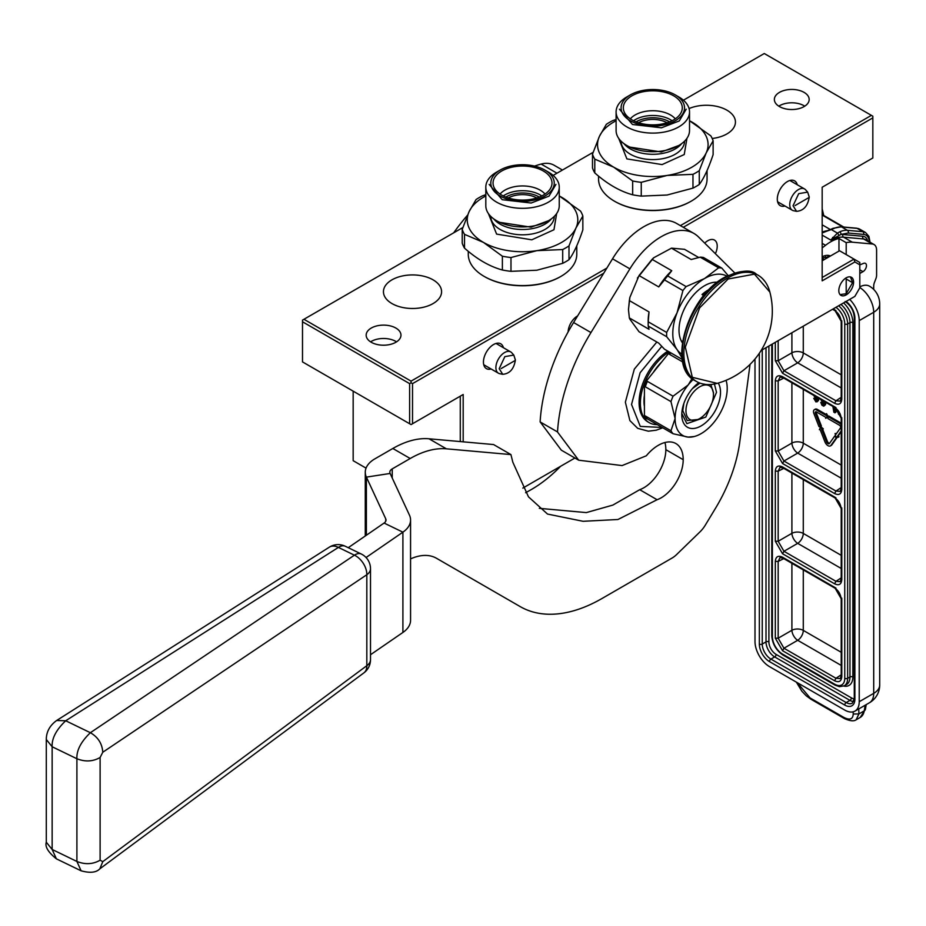 <?xml version="1.0" encoding="UTF-8"?>
<svg xmlns="http://www.w3.org/2000/svg" width="926" height="926" viewBox="0 0 926 926"><rect width="100%" height="100%" fill="white"/><g stroke="black" fill="none" stroke-linecap="round" stroke-linejoin="round"><path stroke-width="1.39" d="M366.048 468.128L353.165 460.685L353.165 391.154M603.706 273.251L412.521 383.63L412.521 423.749L411.063 424.583L302.501 361.904L302.501 320.118L462.85 227.541M553.135 175.419L593.126 152.327M683.411 100.205L764.274 53.523L871.389 115.368L680.39 225.631M412.521 423.749L463.185 394.499L460.28 396.166L460.28 441.586M409.616 423.749L409.616 383.63L302.501 321.785M409.616 383.63L411.063 382.797L411.063 381.13L303.948 319.285M606.866 268.077L411.063 381.13M779.472 106.583A17.397 10.047 180 0 1 774.367 99.487A17.397 10.047 180 0 1 785.109 90.204A17.397 10.047 180 0 1 804.081 92.38A17.397 10.047 180 0 1 809.174 99.487A17.397 10.047 180 0 1 798.432 108.77A17.397 10.047 180 0 1 779.472 106.583M395.865 328.059A17.397 10.047 0 0 0 376.905 325.883A17.397 10.047 0 0 0 366.164 335.166A17.397 10.047 0 0 0 371.257 342.261A17.397 10.047 0 0 0 390.228 344.437A17.397 10.047 0 0 0 400.97 335.166A17.397 10.047 0 0 0 395.865 328.059M712.198 138.495A29.065 16.784 0 0 0 735.441 122.047A29.065 16.784 0 0 0 726.922 110.182A29.065 16.784 0 0 0 689.06 108.562M433.067 279.837A29.065 16.784 0 0 0 401.386 276.203A29.065 16.784 0 0 0 383.445 291.702A29.065 16.784 0 0 0 391.964 303.566A29.065 16.784 0 0 0 423.645 307.212A29.065 16.784 0 0 0 441.586 291.702A29.065 16.784 0 0 0 433.067 279.837M871.389 115.368L872.836 116.201L872.836 117.868L683.284 227.31M822.172 260.785L839.546 250.749L854.015 259.106L854.86 261.965L822.172 280.844L822.172 187.237L872.836 157.987L872.836 117.868M761.091 350.537L854.86 296.401L859.803 287.836L859.803 262.452L854.015 259.106L822.172 277.499M522.82 488.106L574.919 458.023M463.185 394.499L463.185 441.841M412.521 383.63L411.063 382.797M778.789 106.166A17.397 10.047 180 0 1 804.081 105.749A17.397 10.047 180 0 1 804.763 106.166M396.548 341.844A17.397 10.047 0 0 0 395.865 341.428A17.397 10.047 0 0 0 370.574 341.844M503.408 347.713A14.33 8.276 120 0 0 493.581 344.518A14.33 8.276 120 0 0 483.441 362.066A14.33 8.276 120 0 0 491.127 368.988M797.263 184.749A14.33 8.276 120 0 0 787.436 181.554A14.33 8.276 120 0 0 777.296 199.102A14.33 8.276 120 0 0 784.982 206.023M854.86 261.965L859.803 264.813M568.136 331.902A13.311 7.686 -60 0 1 577.662 315.87M704.721 243.11A13.311 7.686 -60 0 1 714.467 240.066A13.311 7.686 -60 0 1 717.222 246.154A13.311 7.686 -60 0 1 715.381 253.689M853.587 282.094A10.441 6.031 -60 0 1 849.026 292.604A10.441 6.031 -60 0 1 840.982 295.394A10.441 6.031 -60 0 1 838.817 290.614A10.441 6.031 -60 0 1 843.378 280.115A10.441 6.031 -60 0 1 851.422 277.314A10.441 6.031 -60 0 1 853.587 282.094M789.751 204.623A12.281 7.095 -60 0 1 795.11 192.261A12.281 7.095 -60 0 1 804.578 188.973A12.281 7.095 -60 0 1 805.62 189.83L807.657 192.133L798.71 193.65L793.061 205.722L796.568 211.336L793.57 210.723A12.281 7.095 120 0 1 792.286 210.237A12.281 7.095 120 0 1 789.751 204.623M808.768 197.643L795.04 205.572L808.768 197.643M495.896 367.587A12.281 7.095 -60 0 1 501.255 355.225A12.281 7.095 -60 0 1 510.724 351.938A12.281 7.095 -60 0 1 511.777 352.794L513.814 355.098L504.855 356.614L499.207 368.698L502.725 374.301L499.716 373.687A12.281 7.095 120 0 1 498.443 373.213A12.281 7.095 120 0 1 495.896 367.587M514.914 360.619L501.186 368.548L514.914 360.619M846.202 293.716L846.202 279.004L852.568 282.673L846.202 293.716L840.044 294.607M850.45 276.99L852.557 282.21M822.172 259.847L822.427 260.634M822.172 258.296L824.186 259.627M822.172 259.639L824.372 259.511M825.205 255.611L826.108 258.516M827.346 255.333L828.839 256.93L822.172 257.903M816.153 411.804A1.678 0.972 -120 0 0 816.119 412.116A1.678 0.972 -120 0 0 816.281 412.892L815.412 413.39A1.678 0.972 60 0 1 815.25 412.614A1.678 0.972 60 0 1 815.598 411.85A1.678 0.972 60 0 1 816.431 411.931L825.691 417.267L825.691 418.32L827.462 417.325L825.691 414.188L817.311 409.385A4.167 2.408 -120 0 0 815.216 409.188A4.167 2.408 -120 0 0 814.834 409.512M828.122 416.457L826.559 413.69L825.691 415.23L816.431 409.894A4.167 2.408 -120 0 0 814.348 409.686A4.167 2.408 -120 0 0 813.491 411.595A4.167 2.408 -120 0 0 813.885 413.54L819.001 426.643L820.529 426.492L815.412 413.39M858.772 708.911L858.9 713.934L856.122 719.815L860.208 717.453A20.476 11.818 -120 0 0 864.236 710.855L865.173 705.207M755.003 358.999L755.003 641.544A20.476 11.818 -120 0 0 769.483 666.616L844.755 710.08A20.476 11.818 -120 0 0 854.987 711.099A20.476 11.818 -120 0 0 859.224 701.723L873.704 693.366A20.476 11.818 60 0 1 869.468 702.741L854.987 711.099M859.803 287.535A20.476 11.818 -120 0 1 873.704 312.259L873.704 693.366A20.476 11.818 0 0 0 879.7 685.008L879.7 303.902A20.476 11.818 180 0 1 873.704 312.259L859.224 320.616L859.224 701.723M859.224 320.616A20.476 11.818 -120 0 0 849.674 299.387M859.803 286.875A20.476 11.818 -60 0 1 869.468 286.18A20.476 20.476 0 0 1 879.7 303.902M873.704 289.433L873.704 286.146A8.184 4.723 120 0 1 874.48 282.361L875.822 278.9A8.184 4.723 -60 0 0 876.598 275.103L876.598 250.159A12.281 7.095 120 0 0 874.051 244.533A12.281 7.095 120 0 0 872.257 243.978L852.279 242.195A40.941 23.636 120 0 0 846.202 242.67L846.202 254.592M859.803 273.483L862.997 271.642A4.908 2.836 120 0 0 866.204 267.313A4.908 2.836 120 0 0 865.451 263.378A4.908 2.836 120 0 0 863.472 263.389L859.803 264.905M838.968 251.085L838.968 238.491A40.941 23.636 120 0 0 825.529 245.309L822.172 247.936M838.968 238.491L846.202 242.67M838.968 235.077L837.428 233.109L830.726 240.042L840.993 234.417A42.492 24.527 -60 0 1 842.868 234.486L862.847 236.269A14.33 8.276 -60 0 1 867.616 240.818M830.726 240.042L822.172 235.111M830.448 256.004A18.427 10.637 120 0 0 822.172 256.791M822.172 232.935L833.932 228.479A2.049 1.308 -113.7 0 0 832.937 228.363L830.553 229.451A2.049 1.053 65 0 1 831.421 229.636L837.428 233.109L839.72 231.824A2.049 1.308 -113.7 0 1 840.993 234.417L848.181 233.028A2.049 1.609 -84.9 0 0 847.452 230.331A28.66 16.552 120 0 0 839.72 231.824M824.649 231.72L830.553 229.451A2.049 1.053 65 0 0 830.182 229.995L822.172 232.542M833.122 308.948L834.581 309.793L841.803 322.317L841.803 399.106C841.375 403.933 838.968 405.322 834.581 403.273L782.551 373.247L775.317 360.712L775.317 342.319M834.581 406.734L841.803 419.258L841.803 489.356C841.375 494.183 838.968 495.584 834.581 493.535L782.551 463.509L775.317 450.974L775.317 380.875C775.745 376.049 778.164 374.66 782.551 376.697L835.97 407.602M775.317 471.137C775.745 466.31 778.164 464.921 782.551 466.959L834.581 496.996L841.803 509.52L841.803 579.618C841.375 584.445 838.968 585.845 834.581 583.797L782.551 553.76L775.317 541.235L775.317 471.137L778.164 471.172L779.981 467.352L782.979 467.896L834.997 497.933C838.528 500.422 840.6 504.01 841.213 508.687L841.213 578.785L840.183 581.655L835.97 581.32L783.952 551.283L778.164 541.259L778.164 471.172L783.778 468.359M834.581 587.258L841.803 599.782L841.803 676.57C841.375 681.397 838.968 682.786 834.581 680.749L782.551 650.712L775.317 638.188L775.317 561.399C775.745 556.572 778.164 555.183 782.551 557.221L835.97 588.114M832.52 309.296L834.997 310.731C838.528 313.22 840.6 316.808 841.213 321.484L841.213 398.261L840.183 401.132L835.97 400.796L783.952 370.77L778.164 360.746L778.164 340.675M840.183 491.393L835.97 491.058L783.952 461.032L778.164 451.008L778.164 380.91L779.981 377.09L782.979 377.634L834.997 407.671C838.528 410.16 840.6 413.748 841.213 418.425L841.213 488.523L840.183 491.393M840.183 678.596L835.97 678.272L783.952 648.235L778.164 638.211L778.164 561.422L779.981 557.614L782.979 558.158L834.997 588.195C838.528 590.684 840.6 594.272 841.213 598.948L841.213 675.737L840.183 678.596M841.213 374.822L803.282 352.922A8.184 4.723 0 0 0 791.904 352.806L778.164 360.746L775.317 360.712M803.282 326.172L803.282 352.922A8.184 4.723 -60 0 1 797.691 362.83L783.952 370.77L782.551 373.247M841.213 465.084L803.282 443.184A8.184 4.723 -60 0 1 797.691 453.092L783.952 461.032L782.551 463.509M803.282 389.36L803.282 443.184A8.184 4.723 -0 0 0 791.904 443.068L778.164 451.008L775.317 450.974M841.213 555.334L803.282 533.445A8.184 4.723 0 0 0 791.904 533.33L778.164 541.259L775.317 541.235M803.282 479.622L803.282 533.445A8.184 4.723 -60 0 1 797.691 543.354L783.952 551.283L782.551 553.76M841.213 652.286L803.282 630.386A8.184 4.723 -60 0 1 797.691 640.294L783.952 648.235L782.551 650.712M803.282 569.884L803.282 630.386A8.184 4.723 0 0 0 791.904 630.27L778.164 638.211L775.317 638.188M822.427 429.351L823.295 428.854L820.887 426.712L819.371 429.641L820.135 429.56L824.95 441.899A4.919 2.836 -120 0 0 830.425 445.881A4.919 2.836 -120 0 0 830.969 445.371L836.247 437.94L834.72 436.042L829.441 443.473A2.431 1.401 60 0 1 829.175 443.716A2.431 1.401 60 0 1 826.478 441.76L821.663 429.421L822.427 429.351L820.019 427.222M829.546 443.334A2.431 1.401 -120 0 1 827.346 441.262L822.647 429.224M830.819 445.568A4.919 2.836 -120 0 0 831.293 445.383A4.919 2.836 -120 0 0 831.837 444.874L837.116 437.442L836.676 436.887M841.213 423.332A4.167 2.408 -120 0 0 840.357 422.696L828.828 416.04L827.96 416.55L827.96 418.587L839.488 425.242A1.678 0.972 60 0 1 840.519 426.516A1.678 0.972 60 0 1 840.507 427.881L835.865 434.433L835.102 433.484L835.738 436.632L838.146 437.292L837.393 436.343L841.213 430.96M838.146 437.292L839.014 436.794L838.262 435.833L841.213 431.678M836.456 433.588L835.102 433.484M820.529 426.492L821.397 425.995L816.281 412.892M832.856 406.433L833.898 412.301L835.761 412.371L836.548 408.806M823.885 404.812L823.133 405.021L824.001 404.523L822.276 402.243L820.783 402.382L821.894 405.16L823.631 406.167L825.494 404.743L825.865 402.393L824.997 402.891L824.997 401.896M813.699 395.379L815.343 397.96L817.322 398.041L816.454 400.958L816.952 400.449L815.216 398.168L813.734 398.319L815.956 401.953L818.434 400.669L818.804 398.319L817.936 398.828L817.936 397.821M835.518 435.579L834.72 436.042M837.116 437.442L836.247 437.94M841.213 424.837A4.167 2.408 -120 0 0 839.488 423.194L827.96 416.55M838.262 435.833L837.393 436.343M838.157 410.531L838.354 414.026L840.97 416.387M834.893 412.88L835.912 408.285M820.749 399.442L822.392 402.034L824.372 402.115L823.503 405.021M825.737 403.817L824.869 404.315L824.997 402.891M825.494 404.743L824.626 405.241L824.869 404.315M824.244 405.877L824.626 405.241M822.276 402.243L820.783 402.382M822.519 403.03L821.651 403.528L821.408 402.741M822.89 403.667L822.022 404.164L821.651 403.528M823.26 404.095L822.022 404.164M823.133 405.021L822.392 404.593M818.688 399.743L817.82 400.24L817.936 398.828M818.434 400.669L817.565 401.166L817.82 400.24M817.195 401.815L817.565 401.166M815.216 398.168L813.734 398.319M815.47 398.956L814.602 399.453L814.348 398.678M815.841 399.592L814.973 400.101L814.602 399.453M816.211 400.02L814.973 400.101M816.084 400.958L815.343 400.53M840.623 415.126L838.968 413.957L838.782 411.399M835.252 407.822L834.395 411.734L833.539 406.827M823.503 401.398L821.582 399.928M816.454 397.323L814.533 395.853M840.16 413.91L839.35 414.385M840.09 413.737L838.968 413.957M839.836 413.447L838.725 413.39M839.326 412.255L838.597 412.672M834.928 409.292L834.604 407.44M594.793 172.93L594.793 159.145A61.417 35.454 180 0 1 592.49 154.179L592.49 167.965A61.417 35.454 180 0 0 594.793 172.93C607.41 184.077 620.038 191.358 632.655 194.784A61.417 35.454 180 0 0 641.255 196.115L667.114 195.016L692.972 188.117L692.972 174.331A61.417 35.454 0 0 0 699.269 170.697L706.202 152.871L713.124 140.833A61.417 35.454 0 0 0 710.821 135.867L689.523 120.727M692.972 188.117A61.417 35.454 0 0 0 699.269 184.482L699.269 170.697M616.103 119.454L612.642 120.681A61.417 35.454 180 0 0 606.345 124.316L599.423 136.353A55.271 31.912 180 0 1 616.103 120.762M594.793 159.145L613.73 167.178A55.271 31.912 180 0 1 599.423 136.353L592.49 154.179M641.255 196.115L641.255 182.329A61.417 35.454 180 0 1 632.655 180.998L632.655 194.784M641.255 182.329L667.114 175.442A55.271 31.912 180 0 1 613.73 167.178L632.655 180.998M689.523 120.762A55.271 31.912 0 0 1 691.896 122.047A55.271 31.912 0 0 1 706.202 152.871A55.271 31.912 0 0 1 667.114 175.442L692.972 174.331M699.269 184.482C703.887 178.394 708.506 168.439 713.124 154.619L713.124 140.833M662.31 150.984A36.716 21.194 0 0 0 678.77 145.509A36.716 21.194 0 0 0 689.523 130.52L689.523 111.907A36.716 21.194 0 0 0 678.77 96.917L675.251 94.892A31.727 18.323 0 0 0 644.6 90.146A31.727 18.323 180 0 0 630.375 94.892L626.844 96.917A36.716 21.194 180 0 0 616.103 111.907L616.103 130.52A36.716 21.194 180 0 0 626.844 145.509A36.716 21.194 180 0 0 662.31 150.984M616.103 111.907A36.716 21.194 180 0 0 662.31 132.383A36.716 21.194 0 0 0 689.523 111.907M630.375 94.892A31.727 18.323 180 0 0 625.328 117A31.727 18.323 180 0 0 661.025 125.531A31.727 18.323 0 0 0 675.251 94.892M638.581 122.741A20.476 11.818 180 0 1 667.044 122.741M630.328 118.852A24.979 14.422 180 0 1 652.807 110.726A24.979 14.422 180 0 1 675.285 118.852M624.332 112.243A29.482 17.015 180 0 1 623.661 110.402A29.482 17.015 180 0 1 646.765 91.176A29.482 17.015 180 0 1 681.281 103.434A29.482 17.015 180 0 1 681.953 110.402A29.482 17.015 180 0 1 654.439 124.836A29.482 17.015 180 0 1 624.332 112.243M618.684 138.321L626.89 158.89L662.078 164.596L684.245 154.526L686.942 138.321M614.737 201.359A53.43 30.847 180 0 0 615.026 201.521A53.43 30.847 180 0 0 666.639 209.507A53.43 30.847 0 0 0 690.588 201.521L691.166 201.197A54.252 31.322 0 0 1 666.847 209.299A54.252 31.322 180 0 1 614.447 201.197A54.252 31.322 180 0 1 598.555 179.042L598.555 176.114M691.166 201.197A54.252 31.322 0 0 0 707.059 179.042L707.059 170.546M686.189 109.187L679.29 120.924L661.453 127.811L632.481 124.489L619.425 109.187M464.516 248.145L464.516 234.359A61.417 35.454 180 0 1 462.213 229.393L462.213 243.179A61.417 35.454 180 0 0 464.516 248.145C477.133 259.292 489.75 266.572 502.378 269.998A61.417 35.454 180 0 0 510.978 271.33L536.837 270.23L562.695 263.331L562.695 249.545A61.417 35.454 0 0 0 568.992 245.911L575.914 228.085L582.848 216.059A61.417 35.454 0 0 0 580.544 211.093L559.246 195.942A55.271 31.912 0 0 1 561.607 197.261A55.271 31.912 0 0 1 575.914 228.085A55.271 31.912 0 0 1 536.837 250.657A55.271 31.912 180 0 1 483.441 242.392A55.271 31.912 180 0 1 469.135 211.568A55.271 31.912 180 0 1 485.814 195.976M562.695 263.331A61.417 35.454 0 0 0 568.992 259.697L568.992 245.911M485.814 194.668L482.365 195.895A61.417 35.454 180 0 0 476.068 199.541L469.135 211.568L462.213 229.393M464.516 234.359L483.441 242.392L502.378 256.213A61.417 35.454 180 0 0 510.978 257.544L536.837 250.657L562.695 249.545M502.378 269.998L502.378 256.213M510.978 271.33L510.978 257.544M568.992 259.697C573.611 253.608 578.229 243.654 582.848 229.845L582.848 216.059M532.033 226.21A36.716 21.194 0 0 0 548.493 220.724A36.716 21.194 0 0 0 559.246 205.734L559.246 187.121A36.716 21.194 0 0 0 548.493 172.132L544.963 170.106A31.727 18.323 0 0 0 514.312 165.36A31.727 18.323 180 0 0 500.086 170.106L496.567 172.132A36.716 21.194 180 0 0 485.814 187.121L485.814 205.734A36.716 21.194 180 0 0 496.567 220.724A36.716 21.194 180 0 0 532.033 226.21M485.814 187.121A36.716 21.194 180 0 0 532.033 207.598A36.716 21.194 0 0 0 559.246 187.121M500.086 170.106A31.727 18.323 180 0 0 495.051 192.214A31.727 18.323 180 0 0 530.737 200.757A31.727 18.323 0 0 0 544.963 170.106M508.293 197.956A20.476 11.818 180 0 1 536.756 197.956M500.052 194.066A24.979 14.422 180 0 1 522.53 185.941A24.979 14.422 180 0 1 545.009 194.066M494.056 187.457A29.482 17.015 180 0 1 493.384 185.617A29.482 17.015 180 0 1 516.488 166.402A29.482 17.015 180 0 1 551.005 178.649A29.482 17.015 180 0 1 551.676 185.617A29.482 17.015 180 0 1 524.162 200.051A29.482 17.015 180 0 1 494.056 187.457M488.396 213.536L496.602 234.104L531.802 239.811L553.968 229.741L556.653 213.536M484.46 276.573A53.43 30.847 180 0 0 484.749 276.747A53.43 30.847 180 0 0 536.362 284.722A53.43 30.847 0 0 0 560.311 276.747L560.89 276.411A54.252 31.322 0 0 1 536.571 284.514A54.252 31.322 180 0 1 484.171 276.411A54.252 31.322 180 0 1 468.278 254.256L468.278 251.328M560.89 276.411A54.252 31.322 0 0 0 576.782 254.256L576.782 245.76M555.913 184.413L549.014 196.138L531.165 203.025L502.205 199.703L489.148 184.413M556.966 173.208L541.143 164.064A146.979 84.856 120 0 0 534.522 166.101M467.549 215.156A146.979 84.856 120 0 0 453.671 232.843M541.143 164.064A40.941 23.636 -60 0 1 554.084 165.233L562.429 170.048M525.598 492.725A225.18 130.01 120 0 0 531.501 489.437A112.59 65.005 120 0 0 560.589 466.299M713.46 394.754A19.446 11.228 -60 0 0 699.709 386.813A19.446 11.228 -60 0 0 685.958 410.635A19.446 11.228 120 0 0 699.709 418.564A19.446 11.228 120 0 0 713.46 394.754L713.46 392.346M692.428 388.596L699.952 383.121M710.821 384.498L713.46 392.913M698.111 419.49L687.266 420.566L682.775 410.635L683.863 403.435M628.488 309.411L629.877 297.385L639.056 275.554L658.745 286.921L664.474 279.907L682.925 290.556L677.056 312.803A45.038 25.997 120 0 0 677.056 349.577L666.662 336.717L648.223 326.068L649.033 329.297L629.344 317.931L629.877 319.181L639.056 331.751L658.745 343.118L664.474 349.195L682.312 359.485M637.366 278.089L653.721 257.752L671.489 248.156L691.178 259.523L700.183 257.162L718.634 267.811L704.605 278.518L686.12 286.574A50.56 29.192 120 0 0 682.925 290.556M681.791 354.079A45.038 25.997 120 0 1 677.056 349.577L682.103 358.026M629.877 297.385L629.344 300.58L649.033 311.946L648.223 321.808L666.662 332.446L677.056 312.803A45.038 25.997 120 0 1 704.605 278.518M629.344 317.931L628.488 309.759L629.344 300.58M653.721 257.752L652.078 259.361L671.755 270.728L667.681 275.936L686.12 286.574M639.056 275.554L652.078 259.361M671.489 248.156L684.511 249.314L698.679 257.497M700.183 257.162A50.56 29.192 120 0 1 703.378 257.451L721.829 268.1A50.56 29.192 120 0 0 718.634 267.811M728.056 275.462L721.829 268.1M666.662 336.717A50.56 29.192 -60 0 1 666.662 332.446M648.223 326.068A50.56 29.192 -60 0 1 648.177 323.961A50.56 29.192 -60 0 1 648.223 321.808M648.177 323.961L648.177 321.125A47.087 27.19 -60 0 1 649.033 311.946M664.474 279.907A50.56 29.192 -60 0 1 667.681 275.936M658.745 286.921A47.087 27.19 -60 0 1 671.755 270.728M726.817 276.087A45.038 25.997 120 0 0 704.663 278.483M717.326 282.245A36.23 20.916 120 0 0 704.628 285.683A36.23 20.916 -60 0 0 682.381 342.782M410.565 558.899A61.417 35.454 -60 0 1 436.528 558.297L520.169 606.588A163.775 94.556 120 0 0 602.05 598.474L671.975 558.1A20.476 11.818 120 0 0 676.64 554.524L700.056 531.802A20.476 11.818 120 0 0 705.265 525.204L715.474 508.328A112.59 65.005 120 0 0 739.747 442.084L750.048 364.393M734.654 272.823L698.517 236.963A65.503 37.827 120 0 0 693.956 233.468A65.503 37.827 120 0 0 629.9 268.853L590.962 332.561A146.979 84.856 120 0 0 557.521 431.944L540.124 421.932A146.979 84.856 120 0 1 573.588 322.526L612.526 258.817A65.503 37.827 120 0 1 676.582 223.432L693.956 233.468M510.932 454.585L493.558 444.549L429.016 438.785A102.358 59.09 120 0 0 392.832 448.485L374.868 458.856A32.757 18.914 -0 0 0 365.272 472.225A32.757 18.914 -0 0 0 366.383 477.121L390.112 473.452A8.184 4.723 -0 0 1 389.834 472.225A8.184 4.723 -0 0 1 392.23 468.892L410.206 458.509A102.358 59.09 120 0 1 446.39 448.821L510.932 454.585L512.819 462.19L528.468 496.834L547.521 514.057L583.079 521.303L617.966 519.498L657.09 499.727A31.114 17.964 120 0 0 683.203 459.69A35.211 20.326 120 0 0 675.911 443.566A35.211 20.326 120 0 0 646.313 455.789L622.087 465.581L578.681 460.199L557.487 431.967M520.169 606.588L502.795 596.552A163.775 94.556 120 0 0 502.945 596.633M557.521 431.944L540.147 421.92L561.318 450.163L578.681 460.199M657.09 499.727L639.716 489.692A31.114 17.964 120 0 0 665.84 449.654A35.211 20.326 120 0 0 664.937 442.524M539.326 508.339L586.297 512.599L612.838 505.098L639.716 489.692M390.112 473.452L409.454 515.122A32.757 18.914 180 0 1 410.565 520.007A32.757 18.914 180 0 1 402.903 532.172L366.059 557.521M366.383 535.228L366.383 477.121L385.725 518.791A8.184 4.723 180 0 1 386.003 520.007A8.184 4.723 180 0 1 384.082 523.051L348.257 547.694M370.504 654.74L402.903 632.458A32.757 18.914 0 0 0 410.565 620.304L410.565 520.007M693.204 379.463A36.843 21.275 120 0 0 688.134 384.996A36.843 21.275 120 0 0 675.1 418.564A36.843 21.275 120 0 0 688.134 437.107A36.843 21.275 120 0 0 694.268 436.516A36.843 21.275 120 0 0 714.189 422.059A36.843 21.275 120 0 0 727.211 388.48A36.843 21.275 120 0 0 726.285 381.061A36.843 21.275 120 0 0 726.065 380.32M692.069 378.584L688.134 384.996L673.063 396.201A40.941 23.636 120 0 0 670.968 401.606L675.1 418.564L670.968 430.752A40.941 23.636 120 0 0 673.063 433.738L688.134 437.107L694.268 436.516M657.298 424.64A42.538 24.562 -60 0 1 649.195 422.65L647.899 421.897A42.538 24.562 -60 0 1 639.09 402.416A42.538 24.562 -60 0 1 667.831 351.128M649.195 422.65A42.538 24.562 -60 0 1 644.415 418.216A42.538 24.562 -60 0 1 640.387 403.169A42.538 24.562 -60 0 1 644.415 383.48A42.538 24.562 -60 0 1 669.139 351.88M718.206 383.063A27.386 15.811 -60 0 1 720.521 392.346A27.386 15.811 120 0 1 701.156 425.891A27.386 15.811 120 0 1 681.791 414.709A27.386 15.811 -60 0 1 698.829 382.67M673.063 433.738L647.378 418.911L644.415 418.216L644.415 406.433A37.48 21.634 -60 0 1 644.415 395.275L644.415 383.48L653.258 372.483A37.48 21.634 -60 0 1 661.627 362.066L669.602 352.146M645.283 418.726L645.283 415.924L670.968 430.752M644.415 383.48L645.283 383.977L645.283 386.779L670.968 401.606M644.415 395.275L644.415 406.433M645.283 383.977L647.378 381.373L673.063 396.201M670.47 352.644L669.243 354.183L682.763 361.985M653.258 372.483L661.627 362.066M647.378 418.911A40.941 23.636 -60 0 1 645.283 415.924M645.283 386.779A40.941 23.636 -60 0 1 647.378 381.373M669.243 354.183A40.941 23.636 -60 0 1 671.107 353.014M714.432 384.001L716.527 392.346L705.809 417.07L686.872 423.645L681.814 413.505M704.883 384.244A61.417 35.454 -60 0 1 696.572 381.535C702.521 384.869 709.385 385.471 717.164 383.364L692.312 377.322L685.321 347.134L699.639 307.849L728.125 279.004L754.458 274.154L769.865 292.084C767.804 284.282 763.846 278.645 757.989 275.161A61.417 35.454 -60 0 1 764.494 281.006M716.342 283.032L715.729 282.673A33.776 19.504 120 0 0 714.895 282.233M709.443 289.282A33.776 19.504 120 0 0 708.39 289.861A33.776 19.504 120 0 0 702.012 294.549L703.795 295.579M682.555 341.532L681.953 341.185A33.776 19.504 -60 0 1 681.154 340.675M702.012 294.549L707.371 291.459M99.846 868.82L363.895 672.866A16.379 16.379 0 0 0 370.504 659.717A16.379 9.457 180 0 1 366.823 665.69L102.774 861.655L99.846 868.82C96.269 872.593 90.03 873.253 81.118 870.81L76.904 861.458L76.904 758.741C76.441 750.454 80.932 741.784 90.366 732.709L65.711 720.764C56.208 729.804 51.694 738.462 52.145 746.75L52.145 849.466L56.393 858.842L81.118 870.822M102.774 752.248C102.196 743.659 98.052 737.142 90.366 732.709L354.415 555.183A16.379 8.6 -64.2 0 1 361.267 554.003L345.248 546.247A16.379 8.6 115.8 0 0 338.395 547.416L65.711 720.764L56.636 720.509C49.773 725.533 46.323 731.864 46.3 739.504L52.145 746.75L76.904 758.741C85.238 762.029 92.982 761.6 100.112 757.48L102.774 752.248L366.823 574.722L366.823 665.69A16.379 10.105 -126.6 0 1 363.895 672.866M370.504 659.717L370.504 568.738A16.379 9.457 180 0 1 366.823 574.722A16.379 10.614 56.1 0 0 354.415 555.183L338.395 547.416A16.379 10.383 -122.4 0 0 329.332 547.162L56.636 720.509M809.035 196.509L807.657 192.133L809.255 196.983C807.842 205.966 803.618 210.758 796.58 211.336M515.18 359.473L513.814 355.098L515.4 359.948C513.988 368.942 509.763 373.722 502.725 374.301M846.109 301.448A14.33 8.276 60 0 1 854.883 318.116L854.883 699.211A14.33 8.276 60 0 1 844.755 705.068L769.483 661.604A14.33 8.276 60 0 1 759.343 644.056L759.343 353.223M854.883 318.116A2.049 1.181 180 0 1 854.281 317.282C853.703 310.604 850.67 305.349 845.172 301.506M854.883 699.211A2.049 1.181 180 0 1 854.281 698.378L854.281 317.282M854.281 698.378L852.337 703.17A12.281 7.095 60 0 1 846.202 702.556L770.93 659.104A12.281 7.095 60 0 1 762.248 644.056L762.248 349.878M844.755 705.068A2.049 1.181 -60 0 1 846.202 702.556L849.964 700.38L774.692 656.928A12.281 7.095 60 0 1 766.01 641.88L766.01 347.701M769.483 661.604A2.049 1.181 -60 0 1 770.93 659.104L774.692 656.928A2.049 1.181 -60 0 0 776.138 654.416A10.232 5.915 60 0 1 768.904 641.88A2.049 1.181 0 0 0 766.01 641.88L762.248 644.056A2.049 1.181 -0 0 1 759.343 644.056M862.997 271.642L859.803 269.813M822.172 243.364L825.529 245.309M830.888 240.1A40.941 23.636 -60 0 1 843.586 237.183L852.279 242.195M827.751 230.632A40.941 23.636 120 0 0 822.172 232.125M822.172 224.821L830.356 229.544M853.159 711.828L853.216 714.004C852.939 719.305 849.779 720.416 843.725 717.361L810.111 697.961L797.24 682.647M842.868 234.486A2.049 1.609 95.1 0 0 843.586 237.183L863.576 238.966L872.257 243.978M862.847 236.269A2.049 1.609 95.1 0 0 863.576 238.966A12.281 7.095 -60 0 1 865.37 239.521L874.051 244.533M853.703 701.561A12.281 7.095 60 0 1 849.964 700.38A2.049 1.181 -60 0 0 851.411 697.88L776.138 654.416M853.216 714.004L858.9 713.934L864.236 710.855A4.098 2.743 9.5 0 0 865.416 709.304L860.208 717.453M833.55 237.97L832.601 237.438M822.172 215.064L842.764 226.951M796.383 682.161L801.893 691.259L806.28 695.843L810.91 699.211L810.111 697.961M810.91 699.211L844.512 718.611L843.725 717.361M854.281 698.852A10.232 5.915 60 0 1 851.411 697.88M768.904 641.88L768.904 346.023M823.017 215.075A16.379 9.457 120 0 0 822.172 211.313M869.34 241.813A16.379 9.457 120 0 0 863.576 234.405L848.181 233.028M833.932 228.479A28.66 16.552 -60 0 1 841.665 226.986L847.452 230.331L862.847 231.697A18.427 10.637 120 0 1 865.544 232.53L859.756 229.185A18.427 10.637 -60 0 0 857.059 228.363L862.847 231.697A2.049 1.609 -84.9 0 1 863.576 234.405M843.771 686.073A18.427 10.637 -120 0 0 852.858 676.987L852.858 322.63A18.427 10.637 -120 0 0 843.609 302.895M840.426 226.939A2.049 1.609 95.1 0 1 841.665 226.986L857.059 228.363A2.049 1.609 95.1 0 0 856.515 228.19L841.121 226.812L832.937 228.363M855.948 228.259A2.049 1.609 95.1 0 1 856.515 228.19L859.756 229.185M838.667 305.754A16.379 9.457 60 0 1 847.649 323.961L847.649 678.318A16.379 9.457 60 0 1 844.257 685.819L846.572 684.476A16.379 9.457 -120 0 0 849.964 676.987L849.964 322.63A16.379 9.457 -120 0 0 840.982 304.411M852.858 676.987A2.049 1.181 -0 0 0 849.964 676.987L847.649 678.318A2.049 1.181 180 0 1 844.755 678.318A14.33 8.276 60 0 1 834.615 684.175L782.505 654.08A14.33 8.276 60 0 1 772.377 636.532L772.377 344.021M852.858 322.63A2.049 1.181 -0 0 0 849.964 322.63L847.649 323.961A2.049 1.181 180 0 1 844.755 323.961L844.755 678.318M782.505 654.08A2.049 1.181 -60 0 0 782.933 655.018L835.044 685.113A2.049 1.181 -60 0 1 834.615 684.175M782.933 655.018C776.115 650.365 772.4 643.929 771.775 635.699A2.049 1.181 0 0 0 772.377 636.532M835.981 307.305A14.33 8.276 60 0 1 844.755 323.961M834.581 309.793L835.97 310.65M841.803 322.317L841.757 320.674M841.803 399.106L841.757 397.462M834.581 403.273L835.97 400.796L841.213 397.335M841.803 419.258L841.757 417.626M841.803 489.356L841.757 487.724M834.581 493.535L835.97 491.058L841.213 487.597M775.317 380.875L778.164 380.91L783.778 378.097M782.551 376.697L783.952 377.565M782.551 466.959L783.952 467.827M834.581 496.996L835.97 497.864M841.803 509.52L841.757 507.888M841.803 579.618L841.757 577.974M834.581 583.797L835.97 581.32L841.213 577.859M782.551 557.221L783.952 558.089M841.803 599.782L841.757 598.138M841.803 676.57L841.757 674.927M834.581 680.749L835.97 678.272L841.213 674.811M775.317 561.399L778.164 561.422L783.778 558.621M841.213 387.948L797.691 362.83A8.184 4.387 60 0 1 791.904 352.806L791.904 332.747M841.213 478.21L797.691 453.092A8.184 4.387 60 0 1 791.904 443.068L791.904 382.797M841.213 568.471L797.691 543.354A8.184 4.387 60 0 1 791.904 533.33L791.904 473.059M841.213 665.424L797.691 640.294A8.184 4.387 60 0 1 791.904 630.27L791.904 563.321M827.346 441.262L826.478 441.76M831.837 444.874L830.969 445.371M840.357 422.696L839.488 423.194M817.311 409.385L816.431 409.894M636.069 121.85A23.335 13.473 180 0 1 669.544 121.85M633.546 120.727A24.979 14.422 180 0 1 672.068 120.727M626.844 145.509L629.53 147.049L661.326 151.968L678.77 145.509M624.008 143.669A31.727 18.323 0 0 0 661.025 153.67A31.727 18.323 0 0 0 681.605 143.669M621.08 141.18L621.08 141.273A31.727 18.323 0 0 0 661.025 158.959A31.727 18.323 0 0 0 684.534 141.273L684.534 141.18M505.793 197.064A23.335 13.473 180 0 1 539.268 197.064M503.269 195.942A24.979 14.422 180 0 1 541.791 195.942M496.567 220.724L499.241 222.263L531.049 227.183L548.493 220.724M493.732 218.883A31.727 18.323 0 0 0 530.737 228.884A31.727 18.323 0 0 0 551.329 218.883M490.803 216.395L490.803 216.487A31.727 18.323 0 0 0 530.737 234.185A31.727 18.323 0 0 0 554.257 216.487L554.257 216.395M392.23 468.892L392.23 478.024M629.9 268.853L612.526 258.817M590.962 332.561L573.588 322.526M683.203 459.69L665.84 449.654M446.39 448.821L429.016 438.785M410.206 458.509L392.832 448.485M384.082 523.051L402.903 532.172L402.903 632.458M385.725 518.791L385.725 521.234M662.206 427.476L640.271 426.4L631.532 404.454L640.121 372.715L661.743 346.359M695.056 380.655L696.572 381.535A61.417 35.454 -60 0 1 687.161 332.318A61.417 35.454 -60 0 1 727.28 278.205A61.417 35.454 -60 0 1 757.989 275.161L756.473 274.281A61.417 35.454 -60 0 0 725.764 277.325A61.417 35.454 -60 0 0 685.645 331.45A61.417 35.454 -60 0 0 695.056 380.655C666.419 366.777 687.833 296.482 724.745 277.221C740.835 270.218 751.403 269.234 756.473 274.281M102.774 861.655L100.112 860.196C92.982 864.317 85.238 864.745 76.904 861.458L52.145 849.466L46.3 842.22L46.3 739.504M100.112 860.196L100.112 757.48M789.878 180.489L804.578 188.973M777.597 201.764L792.286 210.237M496.023 343.453L510.724 351.938M483.742 364.728L498.443 373.213M852.568 282.673L852.568 281.678M869.468 702.741A20.476 20.476 0 0 0 879.7 685.008M866.204 704.617L865.416 709.304M844.512 718.611C849.999 721.041 853.865 721.447 856.122 719.815M843.76 227.044L822.172 214.577M823.642 215.064L822.172 208.813M869.965 241.802L868.901 236.361L865.544 232.53M835.044 685.113L839.454 686.687L844.257 685.819M771.775 344.368L771.775 635.699M830.425 445.881L831.293 445.383M814.348 409.686L815.216 409.188M615.026 201.521L614.447 201.197M484.749 276.747L484.171 276.411M628.488 309.087L628.488 309.759M716.851 282.615L715.925 282.199M682.462 342.18L681.64 341.59M365.272 535.992L365.272 472.225M656.847 342.018L634.31 369.138L625.363 402.185L629.877 420.578L637.701 428.356L648.35 431.192L656.372 430.162L662.784 427.8M726.285 381.061L726.077 380.308M717.118 383.376A74.925 74.925 0 0 0 769.853 292.037M46.3 842.22C44.853 846.746 48.221 852.279 56.393 858.842M345.248 546.247A16.379 16.379 0 0 0 329.332 547.162M370.504 568.738A16.379 16.379 0 0 0 361.267 554.003"/></g></svg>
